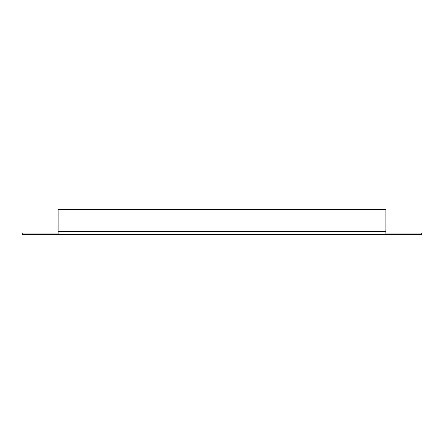 <?xml version="1.0" encoding="UTF-8"?>
<svg xmlns="http://www.w3.org/2000/svg" width="444" height="444" viewBox="0 0 444 444"><rect width="100%" height="100%" fill="white"/><g stroke="black" fill="none" stroke-linecap="round" stroke-linejoin="round"><path stroke-width="0.67" d="M58.153 234.443L58.153 233.061L22.2 233.061L22.2 234.443L421.8 234.443L421.8 233.061L385.847 233.061L385.847 234.443M58.153 233.061L58.153 209.557L385.847 209.557L385.847 233.061M385.847 231.679L58.153 231.679"/></g></svg>
